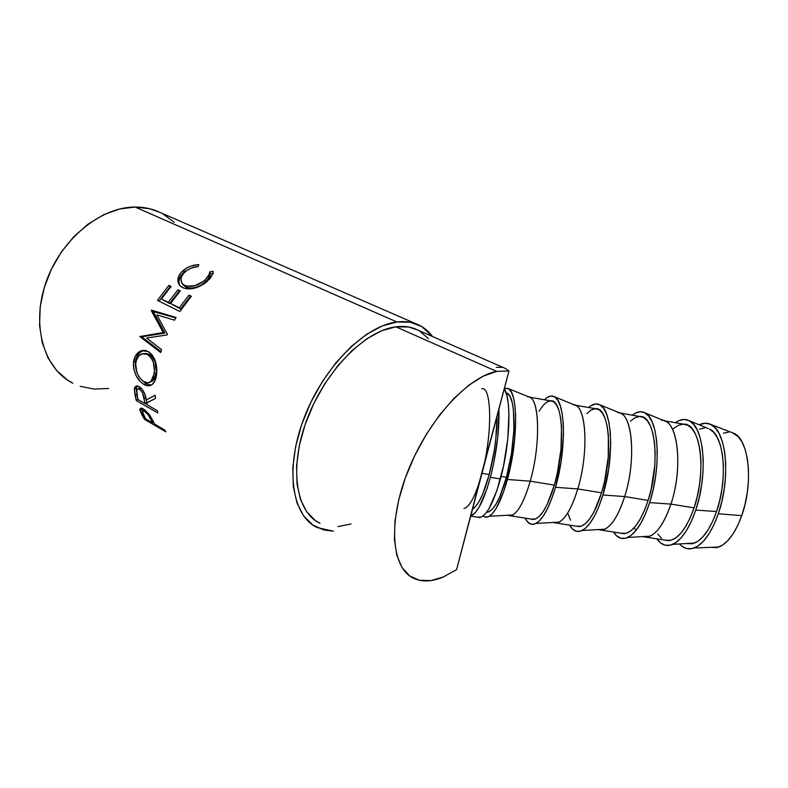 <?xml version="1.0" encoding="UTF-8"?>
<svg xmlns="http://www.w3.org/2000/svg" width="788" height="788" viewBox="0 0 788 788"><rect width="100%" height="100%" fill="white"/><g stroke="black" fill="none" stroke-linecap="round" stroke-linejoin="round"><path stroke-width="1.18" d="M484.728 461.63L456.577 569.645L443.161 577.043C432.129 581.702 422.398 582.165 413.976 578.451C391.784 568.837 387.381 523.134 407.623 471.854C427.657 420.565 467.767 376.743 496.647 371.394L508.969 370.951L481.98 473.322L489.24 474.504L482.67 494.174L479.143 501.365L475.676 506.398L472.554 509.048C478.257 505.541 483.822 494.027 489.24 474.504L481.98 473.322C475.913 495.091 469.914 506.812 463.955 508.496M417.61 329.995L408.598 327.01L395.832 326.823L496.647 371.394L395.832 326.823C365.307 330.448 325.385 370.557 307.133 419.039C288.664 467.501 295.874 512.318 320.026 523.301M416.271 323.907C422.792 326.429 428.229 330.635 432.563 336.545L421.787 326.577L410.282 322.243L396.935 321.977L382.21 325.986L366.696 334.27L351.074 346.631L336.052 362.608L322.381 381.53L310.718 402.53L301.646 424.614L295.599 446.688L292.791 467.727L293.303 486.767L296.997 503.01L303.597 515.864L312.698 524.926L323.829 529.989L333.413 531.161L317.298 527.615C292.072 516.091 284.507 469.126 303.932 418.31C323.129 367.464 365.051 325.572 396.935 321.977C404.027 321.08 410.479 321.721 416.271 323.907L156.517 210.918C149.868 208.308 142.727 207.017 135.083 207.047C100.667 206.85 60.656 239.444 45.901 282.537C30.899 325.592 44.108 369.02 72.821 383.195L67.512 380.092L56.628 370.557L48.058 357.969L42.256 342.76L39.567 325.513L40.188 306.956L44.177 287.906L51.368 269.25L61.454 251.874L73.944 236.567L88.246 224.009L103.681 214.72L119.52 209.017L135.083 207.047L396.935 321.977L135.083 207.047L149.73 208.751L160.131 212.494M153.975 422.732L154.832 424.22L164.751 430.031L165.864 431.844L144.549 419.354L139.9 409.661L140.619 408.243L143.613 409.021L149.405 414.596L154.832 424.22L164.751 430.031L165.864 431.844L144.549 419.354L145.396 418.497L144.549 419.354L142.155 415.315L143.18 414.37L142.155 415.315L140.018 410.44L141.751 409.002L142.441 410.912L141.653 408.184L141.751 409.002L140.018 410.44L139.939 409.13C140.313 407.869 141.535 407.829 143.613 409.021L151.7 418.408M157.846 412.991L136.314 400.59L134.324 389.262L134.748 387.351L136.531 385.903L139.2 386.583L141.909 388.868L144.913 394.384L146.243 399.94L155.147 395.231L155.384 398.462L146.814 402.944L147.248 404.884L157.275 410.646L157.846 412.991L136.314 400.59L137.91 399.516L145.031 403.614L142.776 393.498L141.308 390.907L138.944 388.957L137.693 388.868L136.659 389.991L137.9 399.516L136.314 400.59L135.073 395.33L136.826 394.286L135.073 395.33L134.324 389.262L136.226 388.297L136.531 392L136.226 388.297L137.023 385.874L136.226 388.297L134.324 389.262L135.014 386.898L139.2 386.583C143.337 389.873 145.681 394.325 146.243 399.94L155.147 395.231L155.384 398.462L146.814 402.944L147.248 404.884L157.275 410.646L157.846 412.991M133.379 363.879L135.231 356.215L138.777 352.049L143.367 350.345L145.8 350.601L149.287 352.216L152.33 355.161L155.246 360.894L156.832 371.266L155.088 380.555L152.291 384.426L148.518 385.864L146.371 385.529L143.012 383.864L139.752 380.968L136.048 375.531L133.793 368.971L133.379 363.879M156.802 314.885L167.42 334.289L167.145 334.93L146.568 338.052L161.579 349.596L160.673 352.522L139.89 336.535L163.224 332.536L151.483 310.157L176.108 317.485L174.542 320.184L156.802 314.885L174.542 320.184L176.108 317.485L151.483 310.157L152.99 311.053L164.889 333.117L141.682 336.811L160.979 351.527L141.682 336.811L164.889 333.117L152.783 311.427L175.832 317.958L151.266 310.541L152.783 311.427L151.266 310.541L163.224 332.536L164.889 333.117L163.224 332.536L139.89 336.535L141.682 336.811L139.89 336.535L160.673 352.522L161.579 349.596L146.568 338.052L167.145 334.93L167.42 334.289L156.802 314.885M179.861 311.496L157.452 300.356L168.849 285.364L171.124 286.468L161.422 298.967L168.268 302.356L177.999 289.787L180.304 290.9L170.563 303.498L179.24 307.793L189.012 295.106L191.356 296.239L179.861 311.496L157.452 300.356L168.849 285.364L169.952 286.852L159.048 301.144L169.952 286.852L170.543 287.137L168.849 285.364L171.124 286.468L161.422 298.967L169.597 303.547L161.422 298.967L169.597 303.547L179.083 291.264L169.597 303.547L168.268 302.356L177.999 289.787L179.723 291.58L177.999 289.787L180.304 290.9L170.563 303.498L180.56 308.985L170.563 303.498L180.56 308.985L190.095 296.593L180.56 308.985L179.24 307.793L189.012 295.106L190.765 296.918L189.012 295.106L191.356 296.239L179.861 311.496M197.768 264.669L198.803 264.62L198.212 266.511L191.425 268.028L186.943 270.422L183.791 273.19L181.821 276.164L180.974 279.238L181.841 282.941L183.939 284.98L186.963 286.221L194.833 285.719L203.836 281.08L208.712 275.967L209.795 271.85L213.095 271.18L213.036 273.564L209.992 278.735L200.97 285.64L194.547 288.181L187.662 288.871L183.821 288.024L180.56 286.202L178.984 284.419L177.861 279.839L178.787 276.056L181.21 272.402L186.776 267.969L190.548 266.216L197.768 264.669M490.412 477.311C483.881 500.547 477.331 513.421 470.741 515.923L475.322 512.594L479.173 507.068L486.885 489.082L490.412 477.311L500.429 478.937L490.412 477.311C496.617 452.923 499.454 430.169 498.932 409.031L497.78 437.025L493.485 464.319L490.412 477.311M470.692 516.11L479.823 517.539C486.718 515.746 493.593 502.872 500.429 478.937C510.053 444.324 511.668 399.26 504.281 388.74L506.822 395.31L508.27 403.505L508.94 413.749L507.797 438.719L503.532 465.964L496.864 490.688L489.013 508.624L485.073 514.131L481.34 517.076L477.252 517.135M718.311 513.756C711.544 532.639 703.497 544.045 694.169 547.985C688.604 549.965 683.718 548.625 679.492 543.956L681.886 546.202L686.781 548.596L692.15 548.596L697.774 546.114L703.448 541.198L708.914 533.978L713.948 524.71L718.311 513.756L721.808 501.601L724.27 488.757L725.59 475.804L725.709 463.314L724.645 451.849L722.448 441.881L719.247 433.794L715.199 427.884L710.49 424.328L705.329 423.205L699.202 424.801C702.995 422.92 706.629 422.703 710.106 424.161C726.142 429.224 731.313 477.38 718.311 513.756L741.735 515.638L718.311 513.756M732.407 432.77L738.169 436.611L742.089 442.117L745.212 449.603L747.379 458.813L748.472 469.362L748.442 480.828L747.27 492.717L744.995 504.487L741.735 515.638L737.637 525.675L732.879 534.175L727.679 540.804L722.271 545.335L716.873 547.611L710.697 547.355L718.804 547.049C727.757 543.405 735.401 532.934 741.735 515.638C753.909 482.335 748.698 438.069 733.254 433.095L710.106 424.161M695.745 510.092C689.234 528.709 681.551 540.144 672.706 544.37C666.5 546.872 661.211 545.03 656.828 538.844L660.482 542.843L665.18 545.207L670.332 545.178L675.759 542.656L681.246 537.692L686.565 530.413L691.47 521.095L695.745 510.092L699.192 497.878L701.655 484.984L703.014 471.992L703.221 459.483L702.275 447.998L700.236 438.02L697.213 429.943L693.361 424.052L688.86 420.526L683.905 419.433L678.685 420.733L675.385 422.723C680.103 419.285 684.595 418.546 688.87 420.526C703.999 426.072 708.373 473.903 695.745 510.092L716.548 511.53L695.745 510.092M686.456 543.533L694.72 543.03C703.182 539.11 710.461 528.61 716.548 511.53C728.358 478.385 723.926 434.415 709.397 429.017L713.731 432.336L717.444 437.823L720.38 445.309L722.389 454.518L723.364 465.097L723.246 476.592L722.025 488.511L719.759 500.331L716.548 511.53L712.529 521.626L707.9 530.186L702.866 536.864L697.646 541.445L692.445 543.769L686.456 543.533M646.071 537.15L668.391 540.657C678.044 539.632 686.604 528.699 694.061 507.876L670.933 504.103C663.624 525.035 655.34 536.057 646.071 537.15L642.584 536.598L650.1 536.155C658.049 532.245 664.993 521.558 670.933 504.103L649.647 502.596C643.303 521.626 635.985 533.259 627.711 537.485C622.096 539.898 617.359 538.076 613.507 532.028L616.797 535.988L621.062 538.303L625.79 538.194L630.814 535.594L635.926 530.521L640.91 523.143L645.549 513.707L649.647 502.596L670.933 504.103C682.388 470.416 678.793 426.052 665.318 421.216L644.476 412.636C658.443 417.561 661.881 465.806 649.647 502.596L652.996 490.274L655.458 477.292L656.906 464.221L657.281 451.652L656.591 440.128L654.867 430.14L652.218 422.072L648.78 416.222L644.702 412.754L640.161 411.73L635.364 413.129L632.311 415.168C636.586 411.72 640.644 410.873 644.476 412.636M634.31 527.586L635.906 530.541M601.461 530.137L624.076 533.693C632.951 532.521 640.969 521.42 648.14 500.39L624.687 496.568C617.674 517.706 609.932 528.896 601.461 530.137L598.161 529.575L604.918 529.181C612.306 525.281 618.895 514.406 624.687 496.568L602.899 494.992C596.733 514.446 589.818 526.285 582.165 530.501C577.121 532.826 572.935 531.033 569.616 525.123L572.521 529.053L576.353 531.309L580.648 531.122L585.248 528.433L589.966 523.262L594.615 515.766L598.998 506.221L602.899 494.992L608.602 469.49L610.7 443.713L610.267 432.149L608.878 422.151L606.612 414.104L603.588 408.282L599.944 404.874L595.846 403.929L591.463 405.406L588.656 407.524C592.517 404.047 596.142 403.101 599.53 404.658C612.276 408.942 614.719 457.601 602.899 494.992L624.687 496.568C635.768 462.329 633.069 417.591 620.698 413.326L599.53 404.658M556.249 523.015L579.17 526.63C587.237 525.32 594.704 514.042 601.569 492.805L577.791 488.934C571.083 510.269 563.903 521.636 556.249 523.015L553.166 522.464L559.165 522.129C565.961 518.228 572.177 507.157 577.791 488.934L555.491 487.289C549.522 507.167 543.03 519.213 536.037 523.429C531.575 525.665 527.95 523.902 525.133 518.13L527.665 522.02L531.043 524.217L534.885 523.951L539.051 521.163L543.375 515.894L547.68 508.29L551.777 498.627L555.491 487.289L561.086 461.571L563.459 435.656L563.292 424.062L562.238 414.055L560.366 406.017L557.766 400.235L554.575 396.886L550.93 396.019L546.99 397.595L544.439 399.762C547.877 396.285 551.078 395.221 554.033 396.581C565.489 400.206 566.867 449.268 555.491 487.289L577.791 488.934C588.469 454.124 586.725 409.011 575.516 405.347L554.033 396.581M510.417 515.805L533.653 519.469C540.893 518.011 547.788 506.556 554.338 485.113L530.225 481.182C523.833 502.734 517.233 514.278 510.417 515.805L507.59 515.254L512.83 514.968C518.996 511.067 524.798 499.809 530.225 481.182L507.403 479.468C501.641 499.779 495.613 512.042 489.318 516.248C487.023 517.598 484.975 517.489 483.182 515.923L485.122 517.026L488.501 516.682L492.214 513.806L496.135 508.427L503.896 490.924L510.447 466.821L514.603 440.236L515.648 415.857L514.948 405.84L513.48 397.822L511.323 392.079L508.595 388.789L504.409 388.248L507.955 388.415C518.08 391.36 518.317 440.817 507.403 479.468L530.225 481.182C540.489 445.801 539.76 400.314 529.763 397.28L507.965 388.425M486.738 512.082L487.516 512.21C493.909 510.594 500.213 498.962 506.438 477.311L501.089 476.435L506.438 477.311C516.839 440.433 516.16 393.606 506.142 392.956L507.58 393.636L510.092 396.719L512.062 402.057L513.402 409.484L513.934 429.46L511.481 453.445L506.438 477.311L499.7 496.903L496.066 504.044L492.451 509.048L489.023 511.747L486.629 512.239M527.556 396.807C539.248 394.256 541.435 442.669 530.225 481.182L554.338 485.113C565.833 446.786 562.928 398.433 550.516 400.836L529.408 397.132M538.972 411.326L542.755 405.81L546.537 402.264L550.182 400.846L553.54 401.693L556.476 404.835L558.859 410.203L560.573 417.65L561.529 426.889L560.987 449.268L557.234 473.568L554.338 485.113L547.158 504.487L543.188 511.53L539.209 516.426L535.357 519.046L530.974 519.046M572.837 404.746C585.957 402.481 589.542 450.795 577.791 488.934L601.569 492.805C613.586 454.863 609.311 406.598 595.482 408.716L574.935 405.111M586.912 413.513L591.069 410.055L595.117 408.726L598.89 409.642L602.239 412.843L605.017 418.251L607.095 425.697L608.366 434.937L608.228 457.217L604.563 481.36L601.569 492.805L593.955 511.964L589.67 518.898L585.317 523.705L581.071 526.236L576.166 526.157M570.542 520.257L568.168 514.2M617.506 412.577C632.025 410.597 636.97 458.803 624.687 496.568L648.14 500.39C660.679 462.812 655.064 414.655 639.846 416.497L619.87 412.991M630.489 421.117L635.01 417.739L639.442 416.497L643.629 417.482L647.381 420.733L650.543 426.17L652.976 433.646L654.542 442.866L655.173 453.494L654.818 465.068L651.223 489.043L648.14 500.39L644.377 510.634L640.102 519.341L635.512 526.177L630.794 530.885L626.165 533.338L620.757 533.171M661.585 420.309C677.473 418.595 683.728 466.703 670.933 504.103L694.061 507.876C707.102 470.653 700.197 422.604 683.639 424.171L664.225 420.772M673.504 428.613L678.379 425.333L683.196 424.171L687.766 425.224L691.913 428.524L695.459 433.991L698.227 441.477L700.089 450.687L700.946 461.276L700.749 472.8L699.498 484.758L697.232 496.627L694.061 507.876L690.13 518.011L685.619 526.62L680.724 533.358L675.671 537.977L670.657 540.341L664.757 540.085M661.546 538.273L657.763 534.047M699.626 429.056L704.63 427.923M708.166 428.505L688.87 420.526M723.443 433.223L728.644 432.139M489.24 474.504L494.253 450.578L495.869 438.295L497.001 416.34C497.031 434.818 494.44 454.203 489.24 474.504M143.199 381.284L147.711 382.869L150.784 381.579L153.069 378.329L154.478 370.744L153.276 362.175L150.863 357.427L147.445 354.413L143.583 353.507L139.919 354.984L138.402 356.531L136.255 360.766L135.625 364.667L135.92 368.853L137.624 374.3L140.54 378.88L143.199 381.284M152.645 422.939L148.302 415.01L144.421 411.188L142.884 410.715L142.323 412.173L145.583 418.802L152.645 422.939L145.583 418.802L142.244 411.326L144.421 411.188L145.504 410.331L144.421 411.188C147.425 413.552 149.513 416.231 150.666 419.246L152.645 422.939L153.591 422.013L152.645 422.939M150.912 381.471L152.921 380.811L149.917 382.21L152.921 380.811L156.182 373.148L154.271 373.512L156.182 373.148C157.039 364.617 154.743 358.363 149.306 354.393L147.445 354.413C152.882 358.432 155.157 364.795 154.271 373.512L150.922 381.461C148.991 383.195 146.716 383.323 144.115 381.855C138.304 377.954 135.506 371.769 135.733 363.317C136.462 358.461 138.54 355.309 141.968 353.842L149.306 354.393L144.805 353.536M138.964 388.336L141.446 388.356L139.407 389.173C142.273 391.715 143.83 394.896 144.056 398.718L145.81 397.713L144.056 398.718L145.031 403.614L146.883 402.432L145.031 403.614L137.9 399.516L136.856 394.483L136.905 389.459L141.318 388.277L138.284 388.799M146.883 402.432L146.341 399.89L146.883 402.432M143.977 409.996L143.012 410.706M151.66 418.349L150.666 419.246L151.66 418.349M182.274 283.532L185.82 287.088C192.39 289.157 198.98 287.472 205.609 282.055L204.9 280.223L205.609 282.055L210.091 276.046L209.795 271.85L209.559 274.007L204.9 280.223C198.133 285.768 191.445 287.521 184.855 285.483C182.422 284.32 181.122 282.498 180.954 280.026C180.954 276.933 182.52 274.066 185.653 271.407C189.189 268.541 193.375 266.905 198.212 266.511L198.803 264.62C192.912 264.886 187.81 266.758 183.506 270.225C179.556 273.475 177.674 277.071 177.881 281.021C178.177 283.966 179.782 286.142 182.698 287.541C185.692 289.019 189.337 289.304 193.621 288.398C198.862 287.068 203.412 284.704 207.264 281.306L212.898 274.057L213.095 271.18L209.795 271.85L210.297 273.83L213.095 273.269L210.297 273.83L209.312 277.888L207.756 280.006L201.068 285.197L195.719 287.403L190.341 288.152L185.82 287.088L182.796 284.557M178.807 281.474L179.526 285.157L178.827 282.488C178.62 278.686 180.422 275.209 184.234 272.047L180.285 276.529L178.807 281.474M184.983 271.456L191.317 268.068L184.983 271.456M151.345 385.086L146.056 383.825L140.136 378.388L146.056 383.825L144.135 384.554C147.474 386.455 150.35 386.268 152.773 384.002C154.793 382.013 156.054 378.89 156.566 374.655C157.58 364.036 154.783 356.334 148.164 351.537L141.613 350.65C137.073 352.197 134.374 356.058 133.507 362.244L135.418 361.889C136.255 355.93 138.895 352.197 143.347 350.68L140.638 351.99L137.122 356.038L136.028 358.806L135.3 365.139L136.836 372.36L135.418 361.889L133.507 362.244C133.399 372.478 136.935 379.914 144.135 384.554L146.056 383.825L150.449 385.155M145.445 353.457L148.361 353.95L151.109 355.634L155.147 362.047L156.319 371.818L155.719 375.64L153.975 379.629M155.157 395.34L151.03 397.408L155.157 395.34M148.676 401.801L154.566 398.886L148.676 401.801M145.278 403.456L147.169 404.549L145.278 403.456M174.197 222.246L162.919 213.932M80.189 386.297L94.097 389.085L108.685 388.474M183.506 270.225L184.234 272.047L183.506 270.225M428.534 338.722L419.61 331.078M481.675 388.76C491.879 385.913 492.628 434.424 481.98 473.322L456.577 569.645L443.161 577.043L430.78 580.589L419.482 580.293L409.76 575.969L402.067 567.606L396.837 555.353L394.414 539.593L394.995 520.888L398.669 500.016L405.327 477.922L414.705 455.661L426.347 434.306L439.694 414.882L454.075 398.285L468.801 385.214L483.202 376.171L496.647 371.394L508.969 370.951L505.482 368.498L414.586 328.665C408.972 326.537 402.727 325.917 395.832 326.823L381.776 330.714L366.981 338.673L352.098 350.493L337.806 365.74L324.784 383.776L313.693 403.771L305.054 424.791L299.273 445.811L296.574 465.866L297.027 484.029L300.504 499.562L306.749 511.875L315.397 520.582L320.036 523.311M338.052 526.581L351.064 523.981M505.482 368.498L508.969 370.951L478.848 483.94M502.714 367.375L496.292 367.306M694.169 547.985L718.804 547.049M672.706 544.37L694.72 543.03M627.711 537.485L650.1 536.155M582.165 530.501L604.918 529.181M536.037 523.429L559.165 522.129M489.318 516.248L512.83 514.968M178.827 282.488L177.881 281.021M210.091 276.046L209.569 274.007M141.604 350.65L143.347 350.68M136.895 386.031L135.024 386.878M141.21 408.145L139.939 409.13"/></g></svg>
